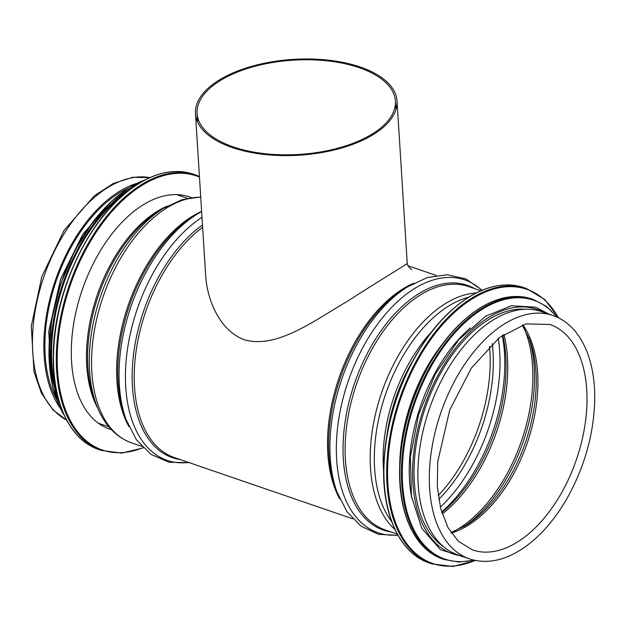 <?xml version="1.0" encoding="UTF-8"?>
<svg xmlns="http://www.w3.org/2000/svg" width="626" height="626" viewBox="0 0 626 626"><rect width="100%" height="100%" fill="white"/><g stroke="black" fill="none" stroke-linecap="round" stroke-linejoin="round"><path stroke-width="0.94" d="M492.631 320.316A128.635 74.447 -71.1 0 1 541.506 311.599L552.93 315.52A128.635 74.447 -71.1 0 0 440.743 413.011A128.635 74.447 -71.1 0 0 469.39 558.854L457.966 554.926A128.635 74.447 -71.1 0 1 419.913 447.496A128.635 74.447 -71.1 0 1 492.631 320.316M56.246 398.958A127.008 73.508 -71.1 0 1 56.176 280.98A127.008 73.508 -71.1 0 1 128.698 187.925M59.869 407.589A128.635 74.447 -71.1 0 1 51.066 294.4A128.635 74.447 -71.1 0 1 118.596 191.9A128.635 74.447 -71.1 0 1 136.867 183.34M111.451 429.718A122.782 71.059 -71.1 0 1 109.558 429.115A122.782 71.059 -71.1 0 1 73.234 326.576A122.782 71.059 -71.1 0 1 142.642 205.187A122.782 71.059 -71.1 0 1 189.295 196.869A122.782 71.059 -71.1 0 1 191.157 197.558M441.682 344.981A127.008 73.508 108.9 0 0 399.701 467.262M470.275 327.946A127.008 73.508 108.9 0 0 411.798 498.28M525.347 309.244A127.008 73.508 108.9 0 0 487.826 320.066A127.008 73.508 108.9 0 0 417.581 436.572A127.008 73.508 108.9 0 0 443.771 546.858M233.263 146.899A99.346 47.224 -3.6 0 0 339.957 147.626A99.346 47.224 -3.6 0 0 395.397 101.06A99.346 47.224 -3.6 0 0 293.281 60.159A99.346 47.224 -3.6 0 0 197.104 113.533A99.346 47.224 -3.6 0 0 233.263 146.899M397.025 100.958L407.236 263.264C408.778 263.131 382.611 278.57 346.616 301.763C312.718 321.662 276.363 348.987 244.32 339.761C220.078 330.802 207.355 300.77 205.688 275.964L195.476 113.635A100.974 47.999 -3.6 0 0 232.23 147.548A100.974 47.999 -3.6 0 0 340.677 148.292A100.974 47.999 -3.6 0 0 397.025 100.958A100.974 47.999 -3.6 0 0 293.234 59.392A100.974 47.999 -3.6 0 0 195.476 113.635M339.754 498.906A128.635 74.447 -71.1 0 1 338.956 378.065A128.635 74.447 -71.1 0 1 413.817 283.195M352.681 518.782L174.302 457.543A128.635 74.447 -71.1 0 1 135.599 354.911A128.635 74.447 -71.1 0 1 202.628 227.269M386.766 436.15A120.826 69.924 -71.1 0 1 412.362 361.593M383.636 471.3A121.561 70.355 -71.1 0 1 431.486 331.936M391.649 521.591A127.164 73.594 -71.1 0 1 385.616 394.083A127.164 73.594 -71.1 0 1 468.702 297.17M394.99 529.549A128.635 74.447 -71.1 0 1 381.625 392.713A128.635 74.447 -71.1 0 1 476.222 292.937M397.307 534.103L385.17 529.932A128.635 74.447 -71.1 0 1 356.523 384.098A128.635 74.447 -71.1 0 1 468.71 286.606L480.846 290.769M391.156 531.99A129.379 74.877 -71.1 0 1 354.519 383.409A129.379 74.877 -71.1 0 1 474.704 288.664M397.807 535.011A133.659 77.35 -71.1 0 1 348.189 381.234A133.659 77.35 -71.1 0 1 481.801 290.362M407.229 287.021L403.48 289.392A129.379 74.877 -71.1 0 0 335.411 487.67L336.905 491.84A133.659 77.35 -71.1 0 1 407.229 287.021L427.347 277.537L447.379 274.736L466.135 279.04L482.169 290.214M517.741 541.842A119.198 68.985 -71.1 0 1 472.45 549.925L458.193 541.138L447.856 527.35L440.696 508.547L437.308 486.457L437.715 461.8L449.718 410.046L471.331 368.111L499.478 337.524L525.965 323.892L549.863 324.448A119.198 68.985 -71.1 0 1 585.122 423.99A119.198 68.985 -71.1 0 1 517.741 541.842M522.835 324.784A119.198 68.985 -71.1 0 1 531.325 429.71A119.198 68.985 -71.1 0 1 468.663 524.995A119.198 68.985 -71.1 0 1 451.338 533.055M522.233 324.98L529.784 340.121A120.302 69.627 -71.1 0 1 466.339 525.151A120.302 69.627 -71.1 0 1 466.237 525.214L450.978 532.523M528.759 337.461A125.904 72.866 -71.1 0 1 463.796 526.685M523.665 327.218A127.008 73.508 -71.1 0 1 459.054 528.407A127.008 73.508 -71.1 0 1 453.482 531.638M503.93 334.276A127.008 73.508 -71.1 0 1 442.246 513.954M502.764 335.09A128.127 74.15 -71.1 0 1 441.823 512.592M502.263 335.45A132.399 76.622 -71.1 0 1 441.643 511.998M498.28 338.463A132.399 76.622 -71.1 0 1 440.352 507.177M492.239 343.651A128.127 74.15 -71.1 0 1 438.771 499.376M489.462 346.288A127.008 73.508 -71.1 0 1 438.208 495.589M97.758 408.183A120.826 69.924 -71.1 0 1 97.218 295.065A120.826 69.924 -71.1 0 1 167.126 206.134M94.127 398.543A121.561 70.355 -71.1 0 1 158.339 211.518L163.3 208.403A127.164 73.594 -71.1 0 0 96.13 404.044L94.127 398.543M141.812 446.385L131.624 442.887A128.635 74.447 -71.1 0 1 99.252 309.009A128.635 74.447 -71.1 0 1 200.735 197.174M128.886 426.517A128.635 74.447 -71.1 0 1 127.751 306.654A128.635 74.447 -71.1 0 1 201.627 211.377M126.037 419.451L124.543 415.273A129.379 74.877 -71.1 0 1 192.62 216.995L196.361 214.624A133.659 77.35 -71.1 0 0 126.037 419.451L136.405 439.734L151.007 454.39L169.083 462.262L189.216 462.661M188.575 462.442A133.659 77.35 -71.1 0 1 125.693 366.961A133.659 77.35 -71.1 0 1 202.002 217.3M180.296 459.594A129.379 74.877 -71.1 0 1 132.947 359.911A129.379 74.877 -71.1 0 1 202.48 224.977M66.591 420.054A128.635 74.447 -71.1 0 1 43.867 276.755A128.635 74.447 -71.1 0 1 149.817 177.627M143.041 447.668A144.911 83.868 -71.1 0 1 57.201 360.654A144.911 83.868 -71.1 0 1 141.421 185.758A144.911 83.868 -71.1 0 1 199.467 177.072M143.268 447.895L121.726 453.099L101.655 450.493A145.561 84.244 -71.1 0 1 58.601 328.932A145.561 84.244 -71.1 0 1 140.881 185.014A145.561 84.244 -71.1 0 1 196.188 175.147L199.428 176.383M101.655 450.493L98.869 449.538A145.561 84.244 -71.1 0 1 55.816 327.969A145.561 84.244 -71.1 0 1 138.096 184.052A145.561 84.244 -71.1 0 1 193.403 174.192L196.188 175.147M56.927 393.418A136.773 79.158 -71.1 0 1 125.834 192.714M60.221 405.194A137.423 79.533 -71.1 0 1 130.537 188.449A137.423 79.533 -71.1 0 1 135.67 185.437M64.173 415.202A137.423 79.533 -71.1 0 1 128.987 187.917A137.423 79.533 -71.1 0 1 144.935 179.975M53.836 390.82A136.836 79.189 -71.1 0 1 121.796 192.863M468.475 297.483A145.561 84.244 108.9 0 0 386.195 441.4A145.561 84.244 108.9 0 0 429.248 562.962C401.031 553.736 383.089 517.209 383.644 470.713C383.981 441.173 390.327 411.556 402.682 381.868C419.443 343.204 441.275 315.081 468.162 297.506C487.967 285.253 506.512 281.958 523.782 287.616A145.561 84.244 108.9 0 0 468.475 297.483M523.782 287.616L526.568 288.578A145.561 84.244 108.9 0 0 471.261 298.438A145.561 84.244 108.9 0 0 388.981 442.355A145.561 84.244 108.9 0 0 432.034 563.924L453.028 566.46L475.572 560.505M558.415 317.805A144.942 83.884 108.9 0 0 471.801 299.15A144.942 83.884 108.9 0 0 387.572 475.306A144.942 83.884 108.9 0 0 475.118 560.419M479.719 308.336A137.423 79.533 108.9 0 0 402.041 444.21A137.423 79.533 108.9 0 0 442.684 558.971C415.304 550.051 398.246 513.876 399.662 468.404C400.468 441.549 406.438 414.748 417.589 388.003C433.411 351.499 454.022 324.949 479.406 308.352C498.108 296.787 515.621 293.672 531.936 299.017A137.423 79.533 108.9 0 0 479.719 308.336M531.936 299.017L533.485 299.549A137.423 79.533 108.9 0 0 481.269 308.868A137.423 79.533 108.9 0 0 403.59 444.742A137.423 79.533 108.9 0 0 444.233 559.503L458.702 562.054L474.14 560.207M556.897 317.092A136.836 79.189 108.9 0 0 481.801 309.557A136.836 79.189 108.9 0 0 402.377 467.567A136.836 79.189 108.9 0 0 473.483 560.051M543.704 312.351A129.285 74.823 108.9 0 0 487.701 318.063A129.285 74.823 108.9 0 0 413.802 452.089A129.285 74.823 108.9 0 0 460.165 555.685M436.22 275.448L407.909 265.729M336.905 491.84L346.96 511.677L361.045 526.2L378.487 534.322L398.003 535.355M469.39 558.854C485.651 564.057 502.694 561.099 520.519 549.988C538.235 538.618 553.728 521.45 566.992 498.484C584.301 467.544 593.534 435.148 594.7 401.297C595.216 374.098 589.755 352.109 578.314 335.333C571.491 325.669 563.032 319.064 552.93 315.52M187.338 198.262L176.72 194.616M108.869 426.815L98.251 423.168M131.624 442.887C115.239 436.831 103.407 423.88 96.13 404.044M200.719 196.963L182.041 199.655L163.3 208.403M201.635 211.502L196.361 214.624M66.614 420.101L53.249 410.179L41.559 393.425L33.992 371.828L31.3 326.232L41.817 276.606L64.071 230.407L94.479 195.656L113.416 183.41L132.642 177.307L149.872 177.604M98.869 449.538C69.822 440.078 51.747 401.642 53.32 353.354C54.086 288.281 92.523 211.173 137.783 184.075C157.588 171.821 176.125 168.527 193.403 174.192M64.47 415.844L52.897 387.893L48.906 355.834L51.598 320.176L60.761 283.633L74.815 250.666L93.094 221.682L110.278 202.378L128.674 187.941L145.561 179.654M51.066 379.168L48.773 331.264L60.558 279.243L82.796 234.304L112.453 200.359M429.248 562.962L432.034 563.924M558.822 318.008L544.698 299.463L526.568 288.578M442.684 558.971L444.233 559.503M557.516 317.374L546.467 306.427L533.485 299.549M548.83 314.111L535.707 307.202L511.403 305.738L485.58 316.255L458.428 340.082L435.258 374.145L418.614 414.6L410.374 456.917L411.478 496.332L421.846 528.461L440.469 549.698L465.29 557.445M406.806 263.789L409.467 267.709L411.775 269.759M395.937 109.62L395.397 101.06M197.636 122.101L197.104 113.533"/></g></svg>

